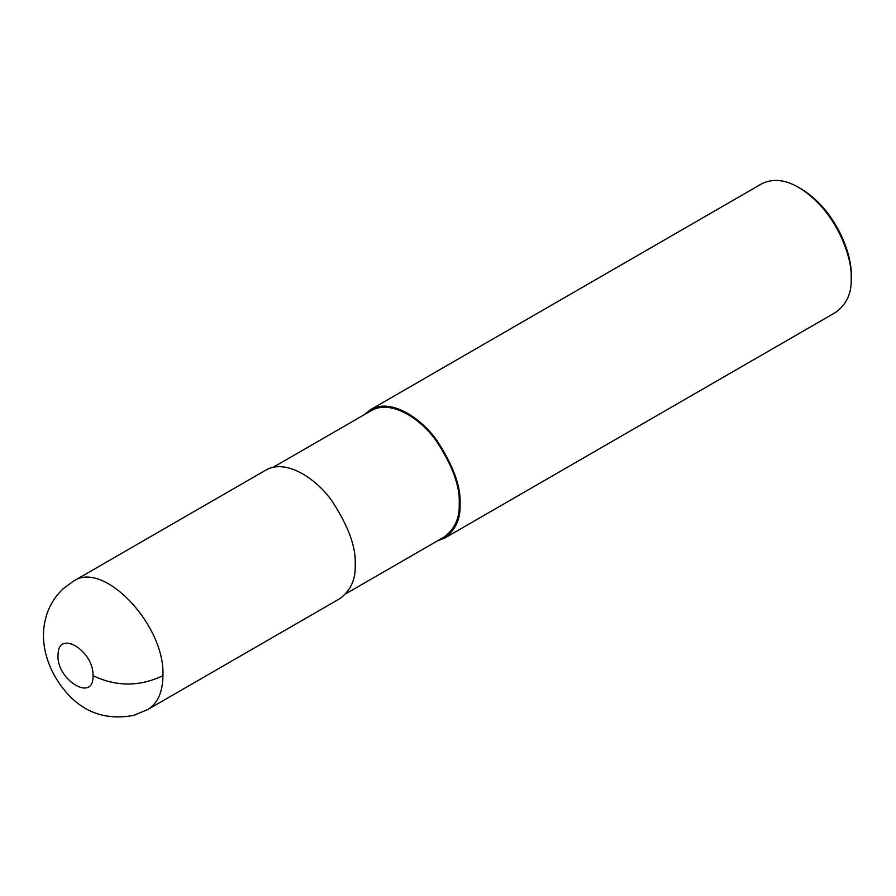<?xml version="1.0" encoding="UTF-8"?>
<svg xmlns="http://www.w3.org/2000/svg" width="896" height="896" viewBox="0 0 896 896"><rect width="100%" height="100%" fill="white"/><g stroke="black" fill="none" stroke-linecap="round" stroke-linejoin="round"><path stroke-width="1.34" d="M147.594 709.632L339.842 598.64C350.694 590.621 355.813 579.298 355.208 564.693C356.182 547.344 348.421 526.086 331.912 500.898C315.47 477.579 285.275 458.55 265.686 470.187L73.405 581.202L63.101 588.784C53.346 598.114 47.242 609.258 44.8 622.216C40.286 643.194 46.95 671.35 68.13 694.445C85.378 713.227 107.218 720.216 133.65 715.411L147.594 709.632C157.606 703.472 162.725 692.16 162.926 675.696C165.346 625.262 103.466 559.922 73.427 581.19M345.968 593.678L444.114 537.018C454.776 529.133 459.805 518 459.211 503.63C460.174 486.573 452.536 465.674 436.307 440.91C420.146 417.973 390.443 399.258 371.179 410.704L273.045 467.365M437.371 540.904L444.73 538.082C455.571 530.062 460.69 518.75 460.085 504.134C461.059 486.797 453.298 465.528 436.789 440.35C420.358 417.021 390.152 397.992 370.563 409.64L364.437 414.602M444.73 538.082L835.845 312.278C846.686 304.259 851.805 292.936 851.2 278.331C852.454 256.838 835.8 209.888 798.762 187.499C785.12 179.525 772.766 178.293 761.678 183.826L370.563 409.64M851.2 278.331L851.2 275.811C852.398 255.214 836.45 210.213 800.946 188.765L798.762 187.499M93.005 675.696C94.114 651.403 58.845 629.294 58.117 653.834C55.082 679.067 94.046 703.45 93.005 675.696C116.312 686.762 139.619 686.762 162.926 675.696M459.211 503.63L460.085 504.134"/></g></svg>
